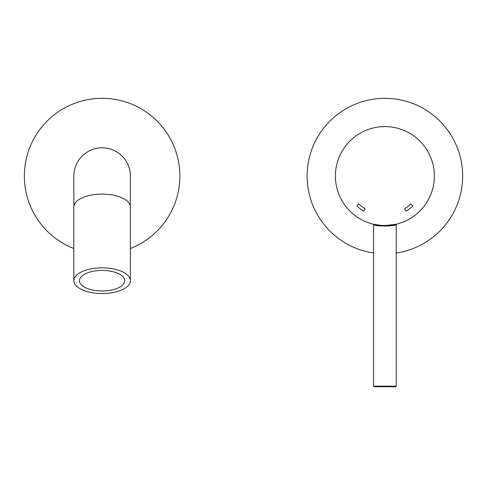 <?xml version="1.0" encoding="UTF-8"?>
<svg xmlns="http://www.w3.org/2000/svg" width="487" height="487" viewBox="0 0 487 487"><rect width="100%" height="100%" fill="white"/><g stroke="black" fill="none" stroke-linecap="round" stroke-linejoin="round"><path stroke-width="0.73" d="M130.388 176.075A28.276 28.276 0 0 0 102.112 147.798A28.276 28.276 0 0 0 73.835 176.075A28.276 28.276 0 0 1 102.112 147.798A28.276 28.276 0 0 1 130.388 176.075L130.388 206.951A28.276 12.839 180 0 0 102.112 194.112A28.276 12.839 180 0 0 73.835 206.951L73.835 280.701A28.276 12.839 180 0 0 102.112 293.539A28.276 12.839 180 0 0 130.388 280.701A28.276 12.839 180 0 0 102.112 267.862A28.276 12.839 180 0 0 73.835 280.701M102.112 270.431A22.621 10.27 180 0 0 79.491 280.701A22.621 10.27 180 0 0 102.112 290.97A22.621 10.27 180 0 0 124.733 280.701A22.621 10.27 180 0 0 102.112 270.431M381.108 225.414L384.888 225.56A49.485 49.485 0 0 0 434.374 176.075A49.485 49.485 0 0 0 384.888 126.59A49.485 49.485 0 0 0 335.403 176.075A49.485 49.485 0 0 0 384.888 225.56L396.205 224.245A49.485 49.485 0 0 0 384.888 126.59A49.485 49.485 0 0 0 373.566 224.245L373.566 224.245A0.566 0.542 103.2 0 1 373.986 224.799L373.578 224.696L373.578 386.173A0.566 0.566 0 0 0 374.144 386.739L395.633 386.739A0.566 0.566 0 0 0 396.199 386.173L396.199 224.696C396.917 225.731 376.658 226.869 373.986 224.799M396.199 253.009A77.762 77.762 0 0 0 462.65 176.075A77.762 77.762 0 0 0 384.888 98.313A77.762 77.762 0 0 0 307.127 176.075A77.762 77.762 0 0 0 373.578 253.009M130.388 248.51A77.762 77.762 0 0 0 102.112 98.313A77.762 77.762 0 0 0 73.835 248.51M374.144 224.836L374.466 224.915M374.96 225.024L378.296 225.645M379.976 225.858L382.015 226.035M383.847 226.114L385.777 226.114M387.835 226.029L389.667 225.871M390.544 225.773L393.137 225.371M393.636 225.274L394.373 225.122M381.54 225.444L374.071 224.361M365.14 208.746A38.175 38.175 0 0 1 358.84 203.98L356.91 206.05A40.999 40.999 0 0 0 363.679 211.163L365.14 208.746M406.097 211.163A40.999 40.999 0 0 0 412.86 206.05L410.931 203.98A38.175 38.175 0 0 1 404.63 208.746L406.097 211.163M373.578 386.173L396.199 386.173M130.388 206.951L130.388 280.701M73.835 206.951L73.835 176.075M373.578 224.696L373.152 224.148M396.199 224.696L396.625 224.148"/></g></svg>
